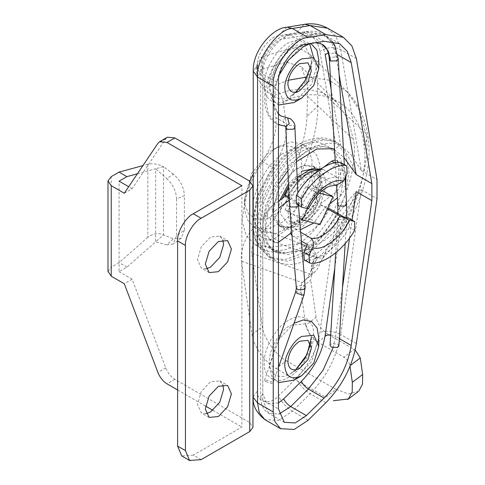 <?xml version="1.0" encoding="UTF-8"?>
<svg xmlns="http://www.w3.org/2000/svg" width="485" height="485" viewBox="0 0 485 485"><rect width="100%" height="100%" fill="white"/><g stroke="black" fill="none" stroke-linecap="round" stroke-linejoin="round"><path stroke-width="0.36" stroke-dasharray="2.42 1.82" d="M184.397 230.066L181.099 238.28L173.43 238.772L166.791 244.876L173.218 244.028L176.558 235.801L184.397 230.066L184.397 195.631L176.558 198.947C176.182 191.284 172.933 184.5 166.791 178.601L173.43 174.267C180.25 180.123 183.9 187.24 184.397 195.631M166.791 244.876L155.655 241.827L163.493 234.922L163.493 166.64C158.268 164.045 153.042 163.251 147.816 164.257L147.816 237.304C153.042 233.424 158.268 232.63 163.493 234.922L173.43 238.772M173.43 174.267L163.493 166.64L155.655 168.78L166.791 178.601M137.407 173.769L155.655 168.78L155.655 241.827L126.912 267.156L119.074 271.685L119.074 181.166M147.816 164.257L142.917 165.597M147.816 237.304L119.074 262.634L111.235 267.156L111.235 176.643M119.074 271.685L132.138 279.227L165.725 367.872C167.804 373.02 170.847 376.833 174.842 379.312L249.72 422.544L252.952 427.358M107.997 271.394L111.235 267.156M201.117 459.653L193.279 455.124L241.882 427.067L241.882 185.694M193.279 455.124L181.705 455.918M206.076 413.644L201.287 412.899L197.462 404.435L201.287 391.559L210.526 381.81L219.766 380.895L222.809 384.666M206.076 268.823L201.287 268.072L197.462 259.614L201.287 246.738L210.526 236.983L219.766 236.068L222.809 239.845M177.601 389.958L205.519 406.072M212.915 410.346L241.882 427.067M124.299 193.236L132.138 188.713L165.7 138.88L167.452 137.206M132.138 279.227L124.299 283.749M176.558 198.947L176.558 235.801M132.138 188.713L128.689 186.719M126.912 267.156L119.074 262.634M338.906 345.853L337.608 344.041L331.346 343.774L330.055 345.308M265.919 381.677L271.849 383.526L272.891 383.192L271.503 381.756L265.574 379.907L264.531 380.24L265.919 381.677M289.551 205.252L290.848 203.191L297.111 202.942L298.402 204.688L298.354 205.276M356.19 174.533C351.801 162.451 346.605 152.599 340.603 144.966C325.223 139.825 308.442 146.731 290.272 165.688C274.371 182.433 262.136 211.478 262.785 230.951C263.676 253.043 272.837 264.216 290.272 264.477C305.629 264.537 328.036 247.89 340.603 227.083C346.605 214.212 351.801 202.384 356.19 191.581C349.103 199.668 341.022 209.635 331.958 221.475L340.603 227.083L334.808 267.732M327.611 28.197L336.178 36.775L340.682 49.506L361.337 170.496L350.673 154.278L338.051 143.293L335.377 141.947L319.948 51.543C317.002 37.594 309.09 31.379 296.196 32.913L278.487 35.866C270.036 35.563 256.165 54.878 257.559 65.008L253.231 71.083M335.377 141.947C326.49 138.407 316.226 139.916 304.592 146.47C281.318 157.479 255.456 202.275 257.559 227.932L257.559 390.861C256.165 402.599 270.036 405.89 278.487 395.833L296.196 378.336C309.09 364.987 317.002 349.637 319.948 332.286L335.377 224.064L361.337 189.677L340.682 334.511C333.728 331.116 326.817 330.376 319.948 332.286M313.54 57.533L306.077 81.535L288.914 99.486C276.723 107.797 263.173 99.977 264.276 85.263C263.173 71.828 276.723 48.361 288.914 42.595L300.367 39.243L309.703 43.777M278.463 402.932L267.053 403.835L262.785 393.881L262.785 68.021C261.391 57.897 275.262 38.582 283.713 38.885L301.421 35.932C314.316 34.399 322.228 40.607 325.174 54.562M318.772 337.414L311.558 361.695L294.14 380.088M278.463 382.635L271.673 376.287L269.502 365.86L276.717 341.579L294.14 323.192M257.559 77.073L257.559 227.932L260.857 246.016L271.333 258.384L287.278 261.269L304.592 255.086C316.226 248.205 326.49 237.868 335.377 224.064M288.914 377.069C276.723 385.375 263.173 377.554 264.276 362.847C263.173 349.406 276.723 325.938 288.914 320.173C301.1 311.867 314.65 319.688 313.546 334.395C314.65 347.836 301.1 371.304 288.914 377.069M301.979 150.999L317.366 145.5L331.54 148.07L340.852 159.062L343.786 175.133L340.852 194.6L331.54 216.34L317.366 235.273L301.979 247.544L286.587 253.043L272.418 250.472L263.106 239.481L260.172 223.409L263.106 203.942L272.418 182.202L286.587 163.269L301.979 150.999M313.934 166.494L305.695 165.003L296.753 168.192L279.566 186.331L272.449 210.284L274.158 219.626L279.566 226.016L287.805 227.507L296.753 224.312L313.934 206.173L321.052 182.227L319.348 172.878L313.934 166.494L319.16 169.507L324.574 175.897L326.278 185.24L319.16 209.193L301.979 227.332L293.031 230.527L284.792 229.035L279.384 222.645L277.675 213.303L279.924 200.214M288.575 183.603L301.979 171.211M296.753 147.98C276.068 157.764 253.073 197.583 254.946 220.39C253.073 245.355 276.068 258.632 296.753 244.531C317.439 234.746 340.428 194.921 338.56 172.114C340.428 147.155 317.439 133.878 296.753 147.98M331.091 89.234L340.603 144.966L334.547 149.144M278.463 105.051L271.673 98.704L269.502 88.282L276.717 64.002L294.14 45.608L310.849 43.511M318.772 59.837L311.558 84.117L294.14 102.505M331.958 221.475C324.053 233.752 314.929 242.943 304.586 249.06L288.199 254.655L273.485 250.994L265.337 240.051L262.785 224.913L265.719 205.446L275.031 183.712L289.205 164.779L304.592 152.502C314.935 146.676 324.053 145.336 331.958 148.483L332.498 148.756M331.958 148.483L334.347 149.689L331.54 148.07M334.365 149.695L343.907 157.425M317.39 75.314L317.857 105.906L306.944 116.418L307.496 96.254L307.108 82.905L317.39 75.314L315.256 63.238L309.939 54.514L301.846 49.603L290.885 48.33L261.457 57.078L262.337 69.191L257.22 77.988L264.955 89.743L263.682 78.425L255.928 66.609L261.457 57.078M288.272 80.261L273.31 85.997L263.682 78.425M251.757 253.334C251.254 247.332 253.473 241.566 258.426 236.049L316.081 256.898C311.709 262.427 310.297 268.338 311.855 274.643L316.741 270.163L320.767 261.93L311.134 270.533L307.211 278.16L301.791 282.943L300.476 288.514L310.715 280.1L311.855 274.643L251.757 253.334L262.337 326.672C262.973 337.026 276.214 355.778 286.411 360.761L276.08 368.558C265.883 363.574 252.643 344.823 252.006 334.468L241.427 261.13L252.964 265.228M323.052 257.79L327.175 248.835L320.767 261.93M316.081 256.898L318.233 257.808C313.831 262.561 312.019 267.884 312.783 273.782M317.851 88.07L365.763 133.199C372.68 166.585 349.527 227.283 318.233 257.808L322.64 258.262C354.038 225.774 373.868 174.83 368.079 137.425L365.763 133.199L359.379 110.15L347.06 91.744C358.463 103.554 365.472 118.776 368.079 137.425L363.902 145.567C369.364 173.236 352.104 221.76 327.175 248.835M311.134 270.533L317.105 257.947L307.005 254.382L312.213 247.774L254.746 226.58C244.846 237.626 240.408 249.144 241.427 261.13M253.231 265.325L302.113 282.652M273.31 85.997C278.748 90.683 282.027 95.975 283.143 101.88C321.458 82.717 360.119 103.632 363.902 145.567M317.79 342.161L328.121 334.365C321.719 330.024 317.705 324.344 316.081 317.317L305.75 325.114C307.375 332.14 311.388 337.821 317.79 342.161L343.92 357.251C347.121 359.415 349.127 362.259 349.94 365.769L350.364 365.454M312.213 247.774C339.379 221.227 359.452 168.531 353.45 139.534L347.684 118.74L336.584 102.171L323.465 93.047L307.69 89.034L290.363 90.161L272.691 95.842L264.955 89.743M272.691 95.842L275.819 117.54C277.214 131.762 272.606 146.355 261.991 161.329L246.186 191.357L242.118 221.051L246.119 235.292L255.019 244.695L270.193 247.32L280.645 253.352L265.471 250.733L256.571 241.324L252.57 227.089L256.638 197.389L272.443 167.361C283.058 152.393 287.666 137.795 286.271 123.572L275.819 117.54M283.143 101.88L286.271 123.572M254.746 226.58C282.549 199.759 305.653 150.993 306.944 116.418M258.426 236.049C291.291 204.591 318.202 145.645 317.857 105.906M305.75 325.114L300.476 288.514M358.748 391.171L348.697 393.965L336.057 389.425L325.726 397.221L276.08 368.558M350.018 366.302L349.94 365.769M317.105 257.947L316.705 255.213L313.771 250.212L310.17 249.575L280.645 253.352M293.098 170.926L303.816 165.646L313.753 166.81L320.512 178.322L316.135 201.481L300.403 221.584L289.69 226.865L279.754 225.695L272.994 214.188L277.371 191.029L293.098 170.926M307.108 82.905L301.373 66.857L286.223 62.08L262.337 69.191M288.678 185.894L297.311 176.892C309.66 169.089 317.408 171.181 320.555 183.16C322.986 193.103 313.613 213.279 303.507 219.838L288.357 224.3L280.263 213.57L282.112 198.565M312.952 186.034L311.376 175.133C304.556 171.933 290.2 182.772 285.55 194.624L287.126 205.525L285.071 209.944L287.684 211.454L290.485 212.206L292.055 223.106L289.442 221.603C296.262 224.797 310.618 213.964 315.268 202.106L313.698 191.205L315.747 186.786L318.36 188.295L315.565 187.543L312.952 186.034L315.747 186.786M285.071 209.944L287.872 210.702L289.442 221.603M307.005 254.382L306.253 249.181L316.705 255.213M345.884 176.11L342.452 164.324L341.428 163.245L336.942 164.142L320.488 176.558L315.262 173.539L323.913 167.01M329.727 203.773L324.932 207.392L319.706 204.373L336.16 191.957C338.585 189.95 340.046 187.398 340.543 184.3C341.543 175.049 340.44 167.38 337.227 161.311L336.202 160.226L335.165 159.898M336.16 191.957L341.385 194.976L345.672 187.968M278.463 201.317L269.884 207.792L275.11 210.811C272.685 212.818 271.224 215.37 270.727 218.462C269.727 227.72 270.83 235.383 274.043 241.457L275.068 242.536L278.463 242.336M269.884 207.792C267.459 209.799 265.998 212.351 265.501 215.449C264.501 224.7 265.604 232.37 268.817 238.438L269.842 239.523L274.328 238.626L279.554 241.645M304.307 259.893L305.647 260.251C318.736 261.36 339.221 245.895 349.455 227.186L349.473 218.596M327.405 208.768L325.102 207.435L313.765 222.991M300.664 232.254L295.886 229.49L300.464 229.787M291.782 232.418L296.008 229.223L290.782 226.21L274.328 238.626M341.385 194.976L337.366 198.007M335.244 184.737L320.615 176.291C312.825 172.854 296.759 184.979 291.394 198.347L306.029 206.792C311.388 193.43 327.46 181.299 335.244 184.737L336.414 185.221M275.11 210.811L278.463 208.283M289.321 200.087L291.564 198.389L286.338 195.376L285.41 196.073M321.913 190.86L305.889 186.537L292.91 214.473L310.606 219.244L323.586 191.314M347.175 173.327L341.949 170.314L338.336 178.086L322.537 169.156L315.389 173.272C307.599 169.835 291.534 181.966 286.168 195.328L284.695 195.231M296.293 204.088L302.113 207.344M341.949 170.314L341.452 162.79M292.91 214.473L299.518 218.286M305.889 186.537L315.298 191.969L307.484 208.786M319.457 193.091L315.298 191.969M310.606 219.244L320.015 224.676M315.268 202.106L317.881 203.615L316.311 192.715L313.698 191.205M317.881 203.615C313.231 215.473 298.875 226.307 292.055 223.106M287.872 210.702L290.485 212.206M277.602 212.957L296.414 188.926L301.258 173.885L301.646 161.232L298.621 152.46L292.176 146.779L283.113 145.809L273.237 149.489L268.872 152.393L251.618 173.284L244.495 199.268L244.828 204.118L248.429 213.764L256.238 219.25L266.841 218.729L277.602 212.957M355.172 350.061L354.25 349.449L343.92 357.251M310.17 249.575L299.718 243.543L270.193 247.32M316.081 317.317L310.715 280.1M336.057 389.425L286.411 360.761M328.121 334.365L354.25 349.449M299.718 243.543L303.319 244.173L306.253 249.181M281.142 154.43L269.145 166.27L258.911 182.833L253.182 200.608L252.727 215.564L255.813 225.119L262.282 231.824L276.317 233.473L291.461 226.01L303.458 214.17L313.692 197.607L319.415 179.832L319.876 164.876L316.784 155.321L310.321 148.616L296.28 146.967L281.142 154.43M287.126 205.525L289.739 207.034L287.684 211.454M316.311 192.715L318.36 188.295M289.739 207.034L288.163 196.134L285.55 194.624M288.163 196.134C292.813 184.276 307.169 173.442 313.989 176.643L311.376 175.133M313.989 176.643L315.565 187.543M290.448 233.424L290.66 226.477C298.445 229.914 314.516 217.783 319.876 204.421L327.866 207.78M289.242 198.401L301.815 205.658L296.887 204.331M338.336 178.086C328.606 173.794 308.515 188.95 301.815 205.658M307.423 244.592C317.16 248.89 337.245 233.728 343.95 217.019M301.391 241.106L292.043 235.613M308.515 208.774L306.029 206.792M253.231 174.006L273.304 149.907L278.463 146.47L291.158 141.984L302.482 144.094L308.945 150.793L312.037 160.353L311.576 175.303L305.853 193.078L295.62 209.641L283.622 221.481L268.478 228.95L254.443 227.295L247.974 220.596L244.889 211.036L244.495 205.307L249.793 181.208M249.72 181.166L249.72 422.544M174.842 379.312L167.004 383.835M165.7 138.88L157.861 143.408M165.725 367.872L157.886 372.401M295.692 291.891L296.735 291.558L302.664 293.401L304.053 294.844M296.335 287.957L297.62 285.78L303.877 285.465L305.174 287.229M345.223 219.711L338.96 219.444L337.669 220.984L338.966 222.797L345.229 223.064L346.52 221.524L345.223 219.711M346.587 203.876L345.29 202.093L339.027 202.324L337.736 204.385M338.215 58.764L336.917 56.975L330.655 57.206L329.363 59.273M280.76 115.933L274.243 108.24L272.188 96.988L280.76 68.142L301.458 46.299L312.225 42.456L322.149 44.25M285.889 126.33L284.598 125.948L282.949 120.092L286.283 117.473M284.598 125.948L276.329 123.614L268.417 114.272L265.919 100.607L268.417 84.063L276.329 65.584L288.375 49.494L301.458 39.061L314.535 34.386L326.581 36.569L334.007 44.838L336.917 56.975M286.041 127.579L287.332 125.566L293.601 125.385L294.898 127.179M356.36 58.558L340.682 49.506C333.728 46.378 326.817 47.057 319.948 51.543M304.222 24.371L296.196 32.913M286.647 27.299L278.487 35.866M253.231 396.894L257.559 390.861M356.36 343.562L340.682 334.511C336.899 356.821 326.726 376.554 310.151 393.717L292.443 411.213C285.92 406.982 281.264 401.853 278.487 395.833M308.12 420.271L292.443 411.213L278.535 420.398L264.828 419.616M325.829 402.768L310.151 393.717C303.628 389.485 298.978 384.356 296.196 378.336M262.785 68.021L260.627 70.846L262.785 74.059L278.463 83.111M287.793 34.599L290.691 35.205C279.421 34.805 260.924 60.558 262.785 74.059L262.785 399.913L278.463 408.964M339.124 74.544L335.541 53.544L331.54 42.231L323.932 34.611L305.435 31.658L287.726 34.611C273.855 36.605 260.415 55.696 260.621 71.04L260.621 396.894L262.785 399.913L268.599 413.262L278.996 414.075M333.037 347.757L335.541 336.42L339.348 338.615M330.697 334.886L335.541 336.42L342.452 287.926M349.57 238.014L352.122 220.123M337.803 54.847L335.541 53.544L328.327 52.98M262.785 393.881L260.627 396.706M305.21 31.701L301.421 35.932M283.713 38.885L287.502 34.653M324.077 41.304L308.399 32.252L290.691 35.205L306.368 44.256M361.337 170.496L377.015 179.547M361.337 189.677L377.015 198.729M301.979 144.96L319.288 138.783L335.232 141.668L345.708 154.03L349.012 172.114L345.708 194.012L335.238 218.474L319.288 239.772L301.979 253.582L284.665 259.76L268.72 256.874L258.244 244.513L254.946 226.428L258.244 204.531L268.72 180.068L284.665 158.771L301.979 144.96M310.709 66.299L311.382 59.837L305.253 46.275L290.442 47.742C280.081 52.647 268.569 72.592 269.502 84.014C268.569 96.521 280.081 103.166 290.442 96.103L295.704 92.289M310.709 343.883L311.382 337.414L305.253 323.859L290.442 325.326C280.081 330.224 268.569 350.17 269.502 361.598C268.569 374.099 280.081 380.749 290.442 373.686L295.704 369.873M347.048 91.732L329.006 80.183L306.969 77.006M316.499 257.05C312.11 262.433 310.618 268.241 312.025 274.474L301.791 282.943M307.211 278.16L316.741 270.163M252.006 334.468L262.337 326.672M307.496 96.254L353.45 139.534M340.543 184.3L345.769 187.319M337.227 161.311L342.452 164.324M334.832 162.924L336.942 164.142M265.501 215.449L270.727 218.462M268.817 238.438L274.043 241.457M305.647 260.251L310.873 263.27M354.68 230.205L349.455 227.186M289.024 193.557L297.366 181.742M320.33 169.162L323.701 169.641M261.991 161.329L272.443 167.361M329.315 208.574C322.616 225.276 302.525 240.439 292.794 236.14M181.111 238.274L173.224 244.022M219.766 380.895L227.604 385.417M209.126 417.421L201.287 412.899M219.766 236.068L227.604 240.596M209.126 272.594L201.287 268.072M298.457 205.337L298.402 204.688M264.531 380.24L278.463 340.743M278.463 367.406L272.891 383.192M337.942 213.552L335.717 252.818M345.168 243.567L346.708 217.765M335.335 162.833L336.632 185.276M345.084 177.831L344.314 164.439M278.463 124.681L276.329 123.614C266.544 118.267 259.433 102.02 269.593 75.145C276.432 58.897 286.283 46.815 299.154 38.891C310.333 32.992 319.476 32.222 326.581 36.569L331.97 41.11M278.463 114.163L277.572 113.175L273.764 103.232L276.298 82.638L279.718 74.138M310.236 43.608L315.699 42.698M298.408 204.755L297.875 192.915M284.586 422.496L268.908 413.444C263.537 410.189 260.772 404.672 260.621 396.894M339.633 43.674L323.956 34.623C318.342 31.501 312.17 30.513 305.435 31.658M272.418 250.472L275.031 251.982L270.206 247.617L267.411 242.524L265.174 232.8L268.654 205.785L278.463 184.033M287.981 170.55L296.456 161.657M253.231 215.673L258.281 194.952L268.32 174.697L282.161 157.231L298.281 144.597C314.886 135.303 328.157 137.073 335.232 141.668L338.045 143.287M271.333 258.384L268.72 256.874L258.45 246.592L254.534 237.286L253.231 230.69M279.566 226.016L284.792 229.035M295.638 92.302L290.442 96.103L299.627 90.804M310.685 66.233L311.382 59.837L311.382 70.44M311.382 348.018L311.382 337.414M299.627 368.382L290.442 373.686L295.638 369.879M252.964 228.15L252.964 218.474M309.933 54.514L347.078 91.762M257.22 77.982L255.928 66.609M322.282 258.608L322.628 258.269M336.614 102.202L301.373 66.863M341.428 163.245L336.202 160.226M275.068 242.536L269.842 239.523M322.537 169.156L320.9 168.792M297.19 177.843L288.769 187.895M254.892 244.622L265.344 250.66M313.771 250.212L303.319 244.173M313.753 166.81C318.657 171.017 321.034 173.969 320.876 175.667L322.307 184.688L319.833 198.056C316.244 207.919 310.618 215.849 302.967 221.857C291.861 229.835 283.204 228.192 279.754 225.695M254.443 227.295L262.282 231.824M310.321 148.616L302.482 144.094M278.463 146.47L273.237 149.489M244.495 199.268L244.495 205.307"/><path stroke-width="0.73" d="M137.407 173.769L126.912 176.643L119.074 181.166L128.689 186.719M142.917 165.597L119.074 172.114L111.235 176.643L107.997 180.881L111.235 185.694L111.235 276.207L107.997 271.394M252.952 427.358L249.72 431.595L201.117 459.653L189.544 460.441L185.44 450.601L177.601 446.073L181.705 455.918M249.72 431.595L249.72 190.217L252.952 185.979L249.72 181.166L174.842 137.94L167.004 142.463L241.882 185.694L193.279 213.752C185.525 217.419 176.904 232.351 177.601 240.906L177.601 446.073M222.809 384.666L223.591 389.352L219.766 402.229L210.526 411.983L206.076 413.644M222.809 239.845L223.591 244.525L219.766 257.402L210.526 267.156L206.076 268.823M185.44 450.601L185.44 245.434C184.743 236.88 193.363 221.948 201.117 218.28L193.279 213.752M111.235 276.207L124.299 283.749L157.886 372.401C159.965 377.548 163.008 381.362 167.004 383.835L177.601 389.958M205.519 406.072L212.915 410.346M249.72 190.217L201.117 218.28M218.365 386.333L227.604 385.417L231.43 393.881L227.604 406.751L218.365 416.506L209.126 417.421L205.3 408.964L209.126 396.087L218.365 386.333M218.365 241.512L227.604 240.596L231.43 249.054L227.604 261.93L218.365 271.679L209.126 272.594L205.3 264.137L209.126 251.26L218.365 241.512M111.235 185.694L124.299 193.236L157.861 143.408L159.613 141.729L167.004 142.463M159.613 141.729L167.452 137.206L174.842 137.94M126.912 176.643L119.074 172.114M335.717 252.818L330.055 345.308L331.352 347.121L337.615 347.393L338.906 345.853L345.168 243.567M298.354 205.276L297.117 206.816L290.854 207.065L289.557 205.319L285.726 126.221M309.703 43.777L313.54 57.533M334.808 267.732L325.174 335.305C322.228 352.65 314.316 368 301.421 381.355L283.713 398.852L278.463 402.932M294.14 323.192L303.21 319.954L311.558 321.464L317.044 327.945L318.772 337.414L318.772 346.254L313.801 362.992L301.791 375.669C291.546 380.337 285.889 377.063 284.804 365.86C284.046 356.596 293.389 340.421 301.791 336.445L313.801 335.256L318.772 346.254M301.791 375.669L294.14 380.088L278.463 382.635M278.463 83.111L278.463 408.964L284.277 422.314L295.244 422.938L306.368 415.59L324.077 398.094C338.809 382.835 347.854 365.296 351.219 345.472L371.868 200.632L371.868 183.585L351.219 62.595L347.224 51.295L339.633 43.674L324.077 41.304L306.368 44.256C295.098 43.856 276.602 69.61 278.463 83.111M308.12 37.557C294.031 37.06 270.915 69.246 273.237 86.124L273.237 411.983L274.91 421.647L280.506 428.667L294.213 429.449L308.12 420.271L325.829 402.768C342.404 385.605 352.577 365.872 356.36 343.562L377.015 198.729L377.015 179.547L356.36 58.558L351.867 45.845L343.325 37.272L325.829 34.605L308.12 37.557L292.443 28.506L287.199 27.233M279.924 200.214L288.575 183.603M301.979 171.211L315.693 168.192M328.327 52.98L325.174 54.562L331.091 89.234M310.849 43.511L316.869 49.961L318.772 59.837L318.772 68.67L313.801 57.673L301.791 58.867C293.389 62.838 284.046 79.019 284.804 88.282C285.889 99.486 291.546 102.753 301.791 98.085L313.801 85.408L318.772 68.67M301.791 98.085L294.14 102.505L278.463 105.051M296.456 161.657L316.772 149.004L332.504 148.756L334.547 149.144M343.907 157.425L356.19 174.533L339.124 74.544M299.627 63.65C292.534 68.603 288.617 75.393 287.866 84.014C288.617 91.768 292.534 94.035 299.627 90.804L307.939 82.026L311.382 70.44L307.939 62.826L299.627 63.65M299.627 341.228L307.939 340.403L311.382 348.018L307.939 359.609L299.627 368.382C292.534 371.613 288.617 369.352 287.866 361.598C288.617 352.977 292.534 346.187 299.627 341.228M352.322 382.289L349.94 365.769L360.27 357.972L362.653 374.493L352.322 382.289L352.201 391.874L348.418 398.967L333.401 400.695M282.112 198.565L288.678 185.894M345.672 187.968L345.884 176.11M335.165 159.898L331.716 161.123L334.832 162.924M278.463 242.336L291.782 232.418M300.664 232.254L310.515 237.941C313.474 240.184 314.183 243.403 312.649 247.611L309.036 255.383L309.533 262.912L310.873 263.27C323.962 264.373 344.447 248.908 354.68 230.205L354.699 221.609L349.176 220.038L339.736 215.886L327.405 208.768M296.28 204.076L302.113 207.344L308.515 208.774C314.28 197.353 321.234 189.817 329.376 186.179L336.414 185.221L343.562 181.105C333.832 176.807 313.74 191.969 307.041 208.677M343.562 181.105L347.175 173.327L346.678 165.803L345.338 165.446C332.255 164.336 311.764 179.802 301.537 198.51L296.311 195.491L296.293 204.088M301.518 207.101L301.537 198.51M346.66 165.791L340.112 162.427C327.029 161.323 306.538 176.789 296.311 195.491M312.649 247.611C322.386 251.903 342.471 236.747 349.176 220.038M300.464 229.787L313.765 222.991M337.366 198.007L329.727 203.773M278.463 208.283L289.321 200.087M299.518 218.286L302.313 219.899L320.015 224.676L332.995 196.746L323.586 191.314L321.913 190.86M288.769 187.895L284.695 195.231L289.242 198.401M349.473 218.596L354.105 221.366M309.036 255.383L303.81 252.37L304.307 259.893M307.484 208.786L302.313 219.899M332.995 196.746L319.457 193.091M358.748 391.171L362.531 384.078L362.653 374.493M360.27 357.972L355.172 350.061M285.41 196.073L278.463 201.317M323.913 167.01L331.716 161.123M327.866 207.78L343.95 217.019L348.879 218.353M303.81 252.37L307.423 244.592L301.391 241.106M292.043 235.613L290.448 233.424M249.793 181.208L253.231 174.006M185.44 245.434L177.601 240.906M297.081 293.328L295.692 291.891L296.335 287.957L297.632 289.721L303.889 289.399L305.174 287.229L304.053 294.844L303.01 295.177L297.081 293.328M337.942 213.552L337.736 204.385L339.033 206.173L345.296 205.943L346.587 203.876L346.708 217.765M335.335 162.833L329.363 59.273L330.661 61.055L336.923 60.831L338.215 58.764L334.765 45.305L331.97 41.11M287.575 117.855L280.76 115.933L287.575 117.855L289.224 123.711L285.889 126.33L278.463 124.681M329.363 59.273C328.636 51.416 326.229 46.408 322.149 44.25L328.26 51.058L330.661 61.055M297.875 192.915L294.898 127.179L293.607 129.192L287.338 129.374L286.041 127.579M264.828 419.616L259.233 412.596L257.559 402.932L257.559 77.073C255.237 60.195 278.354 28.009 292.443 28.506L310.151 25.553L304.907 24.286M325.829 34.605L310.151 25.553L327.611 28.197M257.559 65.008L257.559 77.073L253.231 71.083M273.237 411.983L257.559 402.932L253.249 397.361M257.559 77.073L273.237 86.124M278.996 414.075L290.691 406.539L306.368 415.59M283.713 398.852C285.101 401.859 287.429 404.423 290.691 406.539L308.399 389.043L324.077 398.094M339.348 338.615L351.219 345.472M301.421 381.355C302.81 384.362 305.138 386.927 308.399 389.043L323.065 370.231L333.037 347.757M352.122 220.123L356.19 191.581L371.868 200.632M342.452 287.926L349.57 238.014M337.803 54.847L351.219 62.595M356.19 174.533L371.868 183.585M325.174 335.305L330.697 334.886M295.704 92.289L305.253 80.474L310.709 66.299M295.704 369.873L305.253 358.051L310.709 343.883M306.969 77.006L288.272 80.261M340.112 162.427L345.338 165.446M339.736 215.886C334.371 229.247 318.305 241.378 310.515 237.941M287.181 197.207L289.024 193.557M297.366 181.742L309.163 172.211L320.33 169.162M252.964 427.067L252.964 185.694M107.985 181.166L107.985 271.685M182.196 456.221L190.035 460.75M305.174 287.229L298.457 205.337M289.557 205.319L296.335 287.957M278.463 340.743L295.692 291.891M304.053 294.844L278.463 367.406M336.632 185.276L337.736 204.385M346.587 203.876L345.084 177.831M344.314 164.439L338.215 58.764M280.76 115.933L278.463 114.163M279.718 74.138L288.611 59.946L303.604 46.56L310.236 43.608M315.699 42.698L322.149 44.25M286.283 117.473L290.248 118.613C293.764 121.541 295.316 124.396 294.898 127.179M280.888 428.898L265.21 419.846C256.462 413.087 252.473 405.436 253.231 396.894L253.231 71.04C252.491 50.076 273.534 27.451 286.514 27.318L304.222 24.371C312.582 22.934 320.391 24.22 327.648 28.221L343.325 37.272M278.463 184.033L287.981 170.55M334.365 149.701L332.504 148.756M295.638 92.302L305.156 80.419L310.685 66.233M295.638 369.879L307.005 354.505L311.382 337.414M253.231 230.69L252.964 228.15M252.964 218.474L253.231 215.673M320.9 168.792L308.702 170.332L297.19 177.843M349.485 218.602L354.711 221.621M309.557 262.925L304.331 259.905M358.009 391.783L347.678 399.579"/></g></svg>
